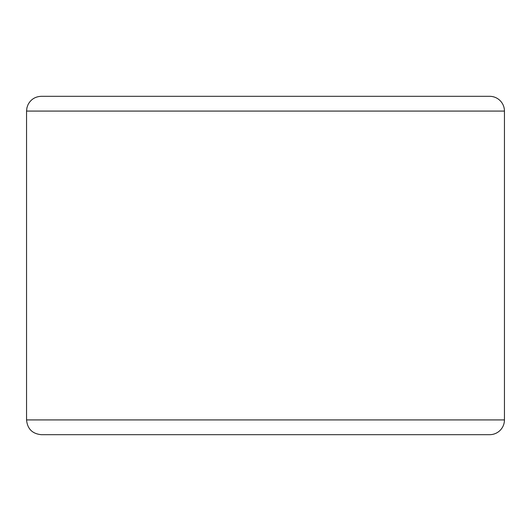<?xml version="1.0" encoding="UTF-8"?>
<svg xmlns="http://www.w3.org/2000/svg" width="531" height="531" viewBox="0 0 531 531"><rect width="100%" height="100%" fill="white"/><g stroke="black" fill="none" stroke-linecap="round" stroke-linejoin="round"><path stroke-width="0.8" d="M66.169 434.683L489.682 434.683A14.768 14.768 0 0 0 504.45 419.921L504.45 111.079A14.768 14.768 0 0 0 489.682 96.317L41.318 96.317C35.325 96.549 30.904 99.31 28.057 104.587L26.928 107.747L26.55 111.079L26.55 419.921C27.426 428.889 32.345 433.807 41.318 434.683L489.682 434.683A14.768 14.768 0 0 0 504.45 419.921L504.45 111.079L26.55 111.079M464.831 96.317L66.169 96.317M489.682 434.683A14.768 14.768 0 0 0 504.45 419.921L26.55 419.921"/></g></svg>

